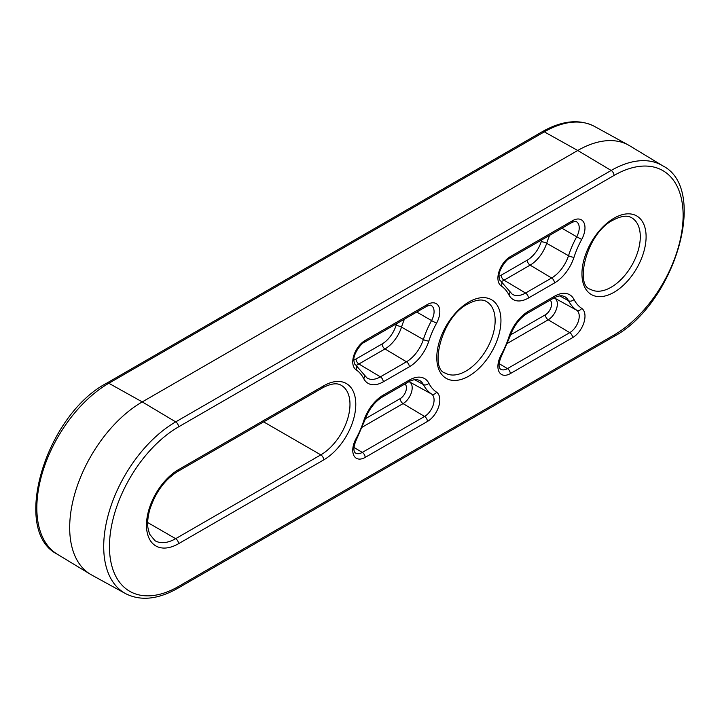 <?xml version="1.0" encoding="UTF-8"?>
<svg xmlns="http://www.w3.org/2000/svg" width="720" height="720" viewBox="0 0 720 720"><rect width="100%" height="100%" fill="white"/><g stroke="black" fill="none" stroke-linecap="round" stroke-linejoin="round"><path stroke-width="1.08" d="M178.551 426.879A97.713 56.412 120 0 0 109.458 546.552A97.713 56.412 120 0 0 178.551 586.44L614.025 335.025A97.713 56.412 120 0 0 683.118 215.352A97.713 56.412 120 0 0 614.025 175.464L178.551 426.879A4.104 2.367 -120 0 0 175.698 421.884L611.172 170.46A101.817 58.788 -60 0 1 662.706 165.789L629.685 145.773A102.645 59.256 120 0 0 628.416 145.044A102.645 59.256 120 0 0 577.737 150.489L142.263 401.904A102.645 59.256 120 0 0 75.384 491.769A102.645 59.256 120 0 0 90.315 574.227A102.645 59.256 120 0 0 91.584 574.956L125.424 593.541A101.817 58.788 -60 0 1 109.017 512.172A101.817 58.788 -60 0 1 175.698 421.884L142.263 401.904L108.828 383.274A101.817 58.788 120 0 0 42.489 472.419A101.817 58.788 120 0 0 57.294 554.211L90.315 574.227M614.025 292.284A45.369 26.19 -60 0 1 581.949 273.762A45.369 26.19 -60 0 1 614.025 218.196A45.369 26.19 -60 0 1 646.101 236.718A45.369 26.19 -60 0 1 614.025 292.284M590.49 289.305A41.265 23.823 120 0 0 611.118 287.253A41.265 23.823 120 0 0 638.073 250.893A41.265 23.823 120 0 0 631.755 217.836C627.633 215.073 621.441 215.82 613.17 220.077C586.314 233.136 574.515 285.786 590.49 289.305M468.864 376.092A45.369 26.19 -60 0 1 436.788 357.57A45.369 26.19 -60 0 1 468.864 302.004A45.369 26.19 -60 0 1 500.949 320.526A45.369 26.19 -60 0 1 468.864 376.092M445.338 373.104A41.265 23.823 120 0 0 465.966 371.061A41.265 23.823 120 0 0 492.921 334.701A41.265 23.823 120 0 0 486.594 301.635C482.472 298.881 476.28 299.628 468.018 303.885C441.153 316.944 429.363 369.585 445.338 373.104M323.712 459.9L178.551 543.699A45.369 26.19 -60 0 1 146.475 525.177A45.369 26.19 -60 0 1 178.551 469.62L323.712 385.812A45.369 26.19 -60 0 1 355.788 404.334A45.369 26.19 -60 0 1 323.712 459.9A4.104 2.367 -120 0 0 320.805 454.869A41.265 23.823 120 0 0 347.76 418.509A41.265 23.823 120 0 0 341.442 385.443C337.32 382.689 331.128 383.436 322.857 387.693A4.104 2.367 -120 0 0 323.712 385.812M409.329 380.061A30.366 17.532 -60 0 1 428.859 383.265A62.217 35.919 120 0 0 436.536 392.166A17.541 10.125 -60 0 1 438.786 406.323A17.541 10.125 -60 0 1 427.428 421.461L365.148 457.416A17.541 10.125 -60 0 1 353.79 455.4A17.541 10.125 -60 0 1 356.04 438.642A62.217 35.919 120 0 0 363.726 420.876A30.366 17.532 -60 0 1 383.247 395.109L409.329 380.061A4.104 2.367 60 0 1 408.474 381.933L382.401 396.99A4.104 2.367 60 0 0 383.247 395.109M427.428 304.488A17.541 10.125 -60 0 1 438.786 306.504A17.541 10.125 -60 0 1 436.536 323.262A62.217 35.919 120 0 0 428.859 341.028A30.366 17.532 -60 0 1 409.329 366.795L383.247 381.843A30.366 17.532 -60 0 1 363.726 378.63A62.217 35.919 120 0 0 356.04 369.738A17.541 10.125 -60 0 1 353.79 355.581A17.541 10.125 -60 0 1 365.148 340.443L427.428 304.488A4.104 2.367 -120 0 1 426.582 306.369C429.669 305.118 431.208 304.821 431.208 305.478A13.428 7.758 120 0 1 431.559 320.571L436.536 323.262M554.481 296.253A30.366 17.532 -60 0 1 574.011 299.466A62.217 35.919 120 0 0 581.697 308.358A17.541 10.125 -60 0 1 583.947 322.515A17.541 10.125 -60 0 1 572.589 337.653L510.309 373.608A17.541 10.125 -60 0 1 498.951 371.592A17.541 10.125 -60 0 1 501.192 354.843A62.217 35.919 120 0 0 508.878 337.068A30.366 17.532 -60 0 1 528.408 311.31L554.481 296.253A4.104 2.367 60 0 1 553.635 298.134L527.553 313.182A4.104 2.367 60 0 0 528.408 311.31M572.589 220.68A17.541 10.125 -60 0 1 583.947 222.705A17.541 10.125 -60 0 1 581.697 239.454A62.217 35.919 120 0 0 574.011 257.22A30.366 17.532 -60 0 1 554.481 282.987L528.408 298.044A30.366 17.532 -60 0 1 508.878 294.831A62.217 35.919 120 0 0 501.192 285.93A17.541 10.125 -60 0 1 498.951 271.773A17.541 10.125 -60 0 1 510.309 256.635L572.589 220.68A4.104 2.367 -120 0 1 571.734 222.561C574.821 221.31 576.369 221.013 576.369 221.679A13.428 7.758 120 0 1 576.711 236.763L581.697 239.454M614.025 175.464A4.104 2.367 60 0 0 611.172 170.46L577.737 150.489L544.302 131.85L108.828 383.274A4.104 2.367 60 0 0 106.83 383.094C45.747 414.954 10.647 530.829 57.294 554.211M322.857 387.693L177.705 471.492C164.736 479.655 155.439 492.336 149.814 509.553C147.888 516.411 147.258 522.495 147.933 527.796L149.526 534.06L155.016 540.72A41.265 23.823 120 0 0 175.653 538.677L320.805 454.869L263.655 421.875M178.551 543.699A4.104 2.367 -120 0 0 175.653 538.677L147.69 522.531M499.113 276.228A21.627 12.483 120 0 0 501.192 275.193L527.265 260.136A21.627 12.483 120 0 0 541.179 241.785A70.956 40.968 -60 0 1 541.827 239.832M508.878 294.831A4.104 3.141 -27.2 0 0 509.625 291.276L512.262 294.246A26.262 15.165 120 0 0 525.555 293.04L551.628 277.983A26.262 15.165 120 0 0 568.521 255.708A66.321 38.286 -60 0 1 576.711 236.763L561.906 228.231M549.594 235.35A66.852 38.601 120 0 0 546.669 243.306A25.731 14.859 -60 0 1 530.118 265.131L504.045 280.188A25.731 14.859 -60 0 1 501.462 281.466M501.192 275.193A4.104 2.367 -120 0 0 504.045 280.188L525.555 293.04A4.104 2.367 -120 0 1 528.408 298.044M527.265 260.136A4.104 2.367 -120 0 0 530.118 265.131L551.628 277.983A4.104 2.367 -120 0 1 554.481 282.987M541.179 241.785A4.104 1.17 17.9 0 1 546.669 243.306L568.521 255.708A4.104 1.17 -162.1 0 0 574.011 257.22M554.256 297.783A66.852 38.601 120 0 0 554.922 298.251A12.897 7.452 -60 0 1 556.578 308.664A12.897 7.452 -60 0 1 548.217 319.797L569.736 332.658A13.428 7.758 120 0 0 578.43 321.066A13.428 7.758 120 0 0 576.711 310.221A66.321 38.286 -60 0 1 568.521 300.735A26.262 15.165 120 0 0 564.597 296.559L562.167 295.812C557.937 295.533 553.752 297.963 553.635 298.134M553.977 297.936A4.104 3.348 -56 0 1 554.922 298.251L576.711 310.221A4.104 3.348 -56 0 0 581.697 308.358M510.471 334.953L545.364 314.802A4.104 2.367 60 0 0 548.217 319.797L507.474 343.323M499.158 363.654L507.456 368.613L569.736 332.658A4.104 2.367 60 0 1 572.589 337.653M501.192 354.843L501.894 355.131C496.089 367.902 501.156 369.387 500.661 369.225A13.428 7.758 120 0 0 507.456 368.613A4.104 2.367 60 0 1 510.309 373.608M559.692 295.866L568.521 300.735A4.104 3.141 -27.2 0 0 574.011 299.466M545.364 314.802A8.793 5.076 120 0 0 551.025 307.323A8.793 5.076 120 0 0 550.053 300.195M409.095 381.591A66.852 38.601 120 0 0 409.77 382.059A12.897 7.452 -60 0 1 411.417 392.472A12.897 7.452 -60 0 1 403.065 403.605L424.575 416.457A13.428 7.758 120 0 0 433.278 404.865A13.428 7.758 120 0 0 431.559 394.029A66.321 38.286 -60 0 1 423.36 384.543A26.262 15.165 120 0 0 419.445 380.367L417.015 379.62C412.776 379.341 408.591 381.771 408.474 381.933M408.825 381.744A4.104 3.348 -56 0 1 409.77 382.059L431.559 394.029A4.104 3.348 -56 0 0 436.536 392.166M365.31 418.752L400.212 398.61A4.104 2.367 60 0 0 403.065 403.605L362.313 427.131M353.997 447.453L362.295 452.412L424.575 416.457A4.104 2.367 60 0 1 427.428 421.461M356.04 438.642L356.733 438.939C350.928 451.71 356.004 453.195 355.5 453.033A13.428 7.758 120 0 0 362.295 452.412A4.104 2.367 60 0 1 365.148 457.416M414.531 379.674L423.36 384.543A4.104 3.141 -27.2 0 0 428.859 383.265M400.212 398.61A8.793 5.076 120 0 0 405.873 391.131A8.793 5.076 120 0 0 404.901 384.003M353.952 360.036A21.627 12.483 120 0 0 356.031 358.992L382.113 343.944A21.627 12.483 120 0 0 396.018 325.593A70.956 40.968 -60 0 1 396.666 323.631M363.726 378.63A4.104 3.141 -27.2 0 0 364.473 375.084L367.11 378.054A26.262 15.165 120 0 0 380.394 376.848L406.476 361.791A26.262 15.165 120 0 0 423.36 339.516A66.321 38.286 -60 0 1 431.559 320.571L416.754 312.039M404.433 319.149A66.852 38.601 120 0 0 401.508 327.114A25.731 14.859 -60 0 1 384.966 348.939L358.884 363.996A25.731 14.859 -60 0 1 356.301 365.274M356.031 358.992A4.104 2.367 -120 0 0 358.884 363.996L380.394 376.848A4.104 2.367 -120 0 1 383.247 381.843M382.113 343.944A4.104 2.367 -120 0 0 384.966 348.939L406.476 361.791A4.104 2.367 -120 0 1 409.329 366.795M396.018 325.593A4.104 1.17 17.9 0 1 401.508 327.114L423.36 339.516A4.104 1.17 -162.1 0 0 428.859 341.028M594.576 126.459A101.817 58.788 120 0 0 544.302 131.85A4.104 2.367 -120 0 0 542.295 131.679C562.104 120.501 579.528 118.755 594.576 126.459L628.416 145.044M363.726 420.876A4.104 1.17 17.9 0 0 364.725 420.453C368.604 409.707 374.499 401.886 382.401 396.99M508.878 337.068A4.104 1.17 17.9 0 0 509.886 336.654C513.765 325.899 519.651 318.078 527.553 313.182M177.705 471.492A4.104 2.367 -120 0 0 178.551 469.62M178.551 586.44A4.104 2.367 60 0 1 177.705 588.321L613.17 336.906A4.104 2.367 -120 0 0 614.025 335.025M571.734 222.561L509.454 258.516A4.104 2.367 -120 0 0 510.309 256.635M500.472 280.782A4.104 3.348 124 0 1 500.589 280.845A4.104 3.348 124 0 1 501.192 285.93M426.582 306.369L364.302 342.324A4.104 2.367 -120 0 0 365.148 340.443M355.32 364.581A4.104 3.348 124 0 1 355.428 364.653A4.104 3.348 124 0 1 356.04 369.738M542.295 131.679L106.83 383.094M356.733 438.939L364.725 420.453M501.894 355.131L509.886 336.654M125.424 593.541C140.472 601.245 157.896 599.499 177.705 588.321M613.17 336.906C674.253 305.046 709.362 189.18 662.706 165.789M509.454 258.516C506.52 259.173 497.592 271.098 499.131 277.191C499.464 279.576 499.95 280.791 500.589 280.845L509.625 291.276M364.302 342.324C361.368 342.981 352.44 354.906 353.979 360.99C354.312 363.375 354.798 364.599 355.428 364.653L364.473 375.084"/></g></svg>
